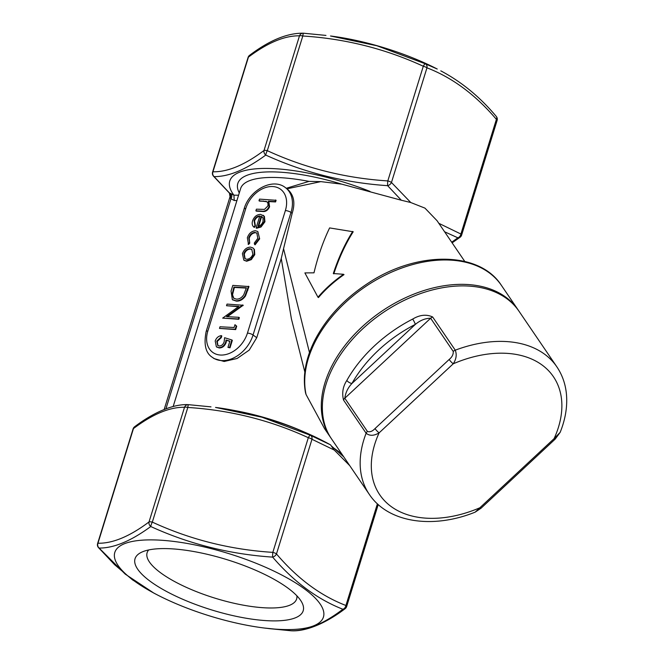 <?xml version="1.0" encoding="UTF-8"?>
<svg xmlns="http://www.w3.org/2000/svg" width="664" height="664" viewBox="0 0 664 664"><rect width="100%" height="100%" fill="white"/><g stroke="black" fill="none" stroke-linecap="round" stroke-linejoin="round"><path stroke-width="1" d="M239.281 192.933A100.803 30.087 17.2 0 1 341.669 184.135L320.82 181.621L287.014 188.817C293.82 194.469 295.538 202.636 292.168 213.318L283.553 248.693L309.474 352.584M464.775 261.433L437.061 220.714L424.952 208.123L410.784 202.537L401.322 200.229L387.627 185.671C344.757 182.791 304.129 172.59 265.749 155.077C245.995 169.577 228.781 176.757 214.107 176.616L229.412 192.925L233.911 195.166L238.575 195.216M341.669 184.135L401.322 200.229M333.784 273.867C339.022 257.964 345.496 243.937 353.207 231.769L329.61 227.918C323.061 241.547 317.857 256.52 313.981 272.829L304.884 272.912L317.981 297.223C325.103 288.865 333.627 281.212 343.545 274.29L333.32 273.526C338.59 257.557 345.064 243.522 352.742 231.429M317.981 297.223L318.446 297.572C325.642 289.122 334.166 281.47 344.01 274.63L343.545 274.29M453.238 351.439C453.446 354.418 452.084 357.099 449.154 359.481A4.2 0.705 -133 0 0 453.23 363.797L379.102 432.878A105.003 69.811 145.8 0 0 390.872 506.333A105.003 69.811 145.8 0 0 479.947 507.736A4.2 0.705 47 0 0 481.051 508.209L555.179 439.12A4.2 0.705 -133 0 1 554.083 438.647A105.003 69.811 145.8 0 0 542.314 365.192A105.003 69.811 145.8 0 0 453.23 363.797C456.292 359.166 456.965 354.626 455.263 350.177A113.403 75.397 -34.2 0 1 556.805 366.76L519.024 311.258A113.403 75.397 145.8 0 0 507.055 298.858A113.403 75.397 145.8 0 0 372.496 320.38A113.403 75.397 145.8 0 0 331.535 438.896L369.317 494.389A113.403 75.397 -34.2 0 1 366.13 433.243C369.599 436.057 373.923 435.941 379.102 432.878A4.2 0.705 47 0 1 375.019 428.57C372.379 431.384 369.848 432.33 367.408 431.426L344.807 398.234C345.546 392.64 347.928 387.718 351.945 383.477A4.2 1.876 -150.7 0 1 346.84 380.447A113.403 75.397 -34.2 0 1 412.684 319.077C419.781 314.802 426.437 314.105 432.662 316.985L455.263 350.177A4.2 2.789 -34.2 0 0 453.238 351.439L430.637 318.239C425.35 318.272 420.254 320.314 415.349 324.381A4.2 0.581 -117.1 0 0 412.684 319.077M367.408 431.426A4.2 2.789 -34.2 0 0 366.13 433.243L343.529 400.052C341.794 393.005 342.898 386.465 346.84 380.447M279.262 629.372A109.203 32.594 -162.8 0 0 297.779 584.287A109.203 32.594 -162.8 0 0 141.698 540.206A109.203 32.594 -162.8 0 0 157.476 594.977A109.203 32.594 -162.8 0 0 264.197 628.011A109.203 32.594 -162.8 0 0 279.262 629.372M170.648 548.763A88.013 26.269 17.2 0 1 301.406 601.609A88.013 26.269 17.2 0 1 211.351 609.834A88.013 26.269 17.2 0 1 141.689 552.174A88.013 26.269 17.2 0 1 170.648 548.763M437.236 69.023A109.203 32.594 -162.8 0 0 330.514 35.989L376.936 45.766L425.35 63.81L437.236 69.023M451.703 242.219L457.861 237.803L444.598 231.777M226.042 339.985L225.677 342.151C224.283 345.753 221.975 347.579 218.763 347.621L216.381 346.807L215.194 340.972C216.398 337.81 218.448 336.034 221.344 335.635L220.838 337.271L216.779 341.147L217.726 345.463L219.327 345.986C221.66 345.844 223.27 344.442 224.158 341.769L224.598 337.71L231.877 339.985L232.334 340.333L230.018 347.811L227.943 347.388L229.868 341.18L226.042 339.985L226.499 340.325L226.142 342.491C224.747 346.093 222.44 347.919 219.228 347.961L216.622 346.981M229.81 341.362L226.499 340.325M221.344 335.635L221.809 335.984L221.303 337.619L217.236 341.495L217.958 345.62M235.429 325.053L236.708 326.207L235.67 329.576L219.493 328.414L220 326.779L234.101 327.51L234.965 324.704L235.429 325.053M242.733 304.917L226.532 316.662L238.899 317.309L238.393 318.944L222.672 318.122L238.849 306.378L226.515 305.731L227.022 304.095L243.19 305.257L227.412 316.711M238.899 317.309L239.355 317.649L238.849 319.284L222.672 318.122M238.434 306.677L226.515 305.731M248.519 286.209L245.024 295.654C242.443 299.273 239.38 300.975 235.836 300.75L232.334 299.622L231.055 291.039L232.807 285.387L248.983 286.558L245.489 295.995C242.908 299.613 239.845 301.315 236.301 301.099L232.566 299.788M259.657 238.857L255.076 244.817L254.611 244.476L254.304 243.066L257.823 238.318L256.819 232.973L255.549 232.724C252.536 232.973 250.428 234.799 249.216 238.202L249.73 243.148L248.527 244.476L247.348 237.762C248.9 233.396 251.606 231.055 255.466 230.74L257.831 231.553L259.657 238.857L257.831 231.553M257.034 233.147L255.549 232.724M260.28 216.339C257.607 216.456 255.698 217.999 254.544 220.979L255.441 226.017L254.337 227.437L253.872 227.088C252.187 225.652 251.764 223.544 252.611 220.772C254.196 216.63 256.86 214.497 260.595 214.372L263.948 216.107L264.479 221.427L260.562 226.681L256.121 227.926L259.815 215.999C257.142 216.107 255.233 217.659 254.08 220.639L254.976 225.669L253.872 227.088M263.284 215.385L264.413 216.456L264.944 221.776L261.018 227.022L256.586 228.267L256.121 227.926M276.091 200.296L275.585 201.931L268.787 201.582L269.584 206.778C267.941 210.413 265.484 211.974 262.222 211.451L256.362 211.144L255.897 210.803L256.404 209.168L264.479 209.392L267.799 206.072C268.372 203.765 267.824 202.205 266.164 201.383L259.475 201.092L259.01 200.752L259.516 199.117L276.091 200.296M253.1 248.095L254.428 249.49L254.76 254.669L251.299 259.632L246.651 261.251L244.053 260.263M304.826 372.014L291.396 318.803L281.254 258.512L283.553 248.693M287.014 188.817L285.412 187.63A29.399 21.397 126.6 0 1 290.99 212.447L253.059 334.988A29.399 21.397 126.6 0 1 212.438 357.39L214.065 358.593L224.158 361.473L237.123 358.477L249.232 350.094L256.736 337.719L281.254 258.512M286.275 188.294L308.984 181.388L320.82 181.621M308.984 181.388A96.604 28.834 -162.8 0 0 240.634 188.551L173.155 406.542M517.961 309.706L501.37 285.329A113.403 75.397 145.8 0 0 377.866 278.98A113.403 75.397 145.8 0 0 306.071 394.532L324.522 428.595L330.473 437.335A113.403 75.397 -34.2 0 1 371.442 318.828A113.403 75.397 -34.2 0 1 506.001 297.306A113.403 75.397 -34.2 0 1 517.961 309.706A113.403 75.397 -34.2 0 1 518.484 310.486M306.071 394.532L305.573 393.038C302.386 376.297 305.531 358.577 315.01 339.868C326.738 317.525 344.483 298.609 368.229 283.121C416.917 250.801 479.391 250.951 501.37 285.329M325.8 442.299L322.256 440.473A109.203 32.594 -162.8 0 0 215.526 407.439L261.956 417.216L310.37 435.26L330.581 444.863L333.967 449.918L311.972 439.277L276.481 553.942C297.339 578.502 320.488 595.683 345.919 605.485L377.401 503.793M343.778 456.882L331.253 445.818M188.493 404.666L210.986 406.866L188.476 404.666A4.2 0.481 -85.8 0 1 188.493 404.666A4.2 4.2 0 0 0 188.136 404.65A4.2 3.934 89.5 0 0 184.517 407.281C169.752 406.999 152.728 414.095 133.456 428.57L97.957 543.235C112.697 543.525 129.712 536.421 149.018 521.946L184.517 407.281A4.2 1.253 -162.8 0 1 187.812 407.455A4.2 0.481 -85.8 0 1 188.476 404.666M349.762 465.663L333.594 449.387M369.997 191.406A109.203 32.594 -162.8 0 0 262.247 168.473A109.203 32.594 -162.8 0 0 233.728 194.959M438.713 223.262L460.907 234.027L496.398 119.362C475.54 94.803 452.391 77.622 426.96 67.819L391.461 182.492A4.2 1.253 17.2 0 0 387.809 180.915L423.3 66.251C385.419 48.787 345.255 38.703 302.801 35.997A4.2 1.253 -162.8 0 0 299.497 35.831C284.765 35.541 267.741 42.637 248.436 57.121L212.945 171.785C227.677 172.084 244.692 164.987 264.006 150.496L299.497 35.831A4.2 3.934 -90.5 0 1 303.448 33.208A4.2 0.481 94.2 0 1 303.473 33.217L325.966 35.416L303.456 33.208A4.2 0.481 94.2 0 0 302.801 35.997L267.301 150.67C305.183 168.133 345.355 178.218 387.809 180.915A4.2 0.481 94.2 0 0 387.627 185.671A4.2 2.78 -41 0 0 391.461 182.492L410.784 202.537M264.197 628.011L291.239 630.783C306.353 631.099 323.567 623.919 342.881 609.253C317.409 599.293 294.003 581.921 272.647 557.121C229.769 554.241 189.149 544.048 150.769 526.527C131.074 540.994 113.859 548.165 99.127 548.066L125.205 574.103L153.932 593.151L132.593 579.929L114.665 564.74L98.438 547.568A4.2 2.78 139 0 0 99.127 548.066A4.2 3.934 89.5 0 1 97.957 543.235A4.2 1.253 17.2 0 0 97.6 543.567A4.2 4.2 0 0 0 98.438 547.568M308.32 437.7C270.439 420.237 230.267 410.153 187.812 407.455L152.322 522.12C190.203 539.583 230.375 549.668 272.829 552.365L308.32 437.7A4.2 0.93 -65.8 0 1 310.37 435.26A4.2 3.229 -68 0 1 311.972 439.277A4.2 1.253 17.2 0 0 308.32 437.7M331.012 438.107A113.403 75.397 -34.2 0 1 330.473 437.335M266.787 201.723L259.01 200.752M275.635 199.955L275.128 201.59L268.322 201.233L269.127 206.429C267.476 210.073 265.027 211.633 261.757 211.11L255.897 210.803M269.127 206.429L269.584 206.778M268.322 201.233L268.787 201.582M275.128 201.59L275.585 201.931M261.176 216.24L258.039 226.358C260.462 225.743 262.131 224.108 263.044 221.444L263.027 217.95L261.176 216.24L261.633 216.588L258.661 226.192M254.08 220.639L254.544 220.979M254.976 225.669L255.441 226.017M260.562 226.681L261.018 227.022M264.479 221.427L264.944 221.776M263.948 216.107L264.413 216.456M262.28 216.929L261.633 216.588M259.192 238.517L254.611 244.476M255.084 232.383C252.071 232.632 249.963 234.458 248.751 237.861L249.73 243.148M249.266 242.8L248.07 244.136M248.751 237.861L249.216 238.202M253.972 249.149L254.295 254.329L250.834 259.292L246.186 260.902L243.821 260.105L242.41 253.706C244.02 249.506 246.701 247.307 250.461 247.108L252.876 247.921L254.428 249.49M252.893 254.246L251.756 249.34L249.946 248.743C247.091 248.9 245.049 250.569 243.821 253.772L244.875 258.645L246.684 259.267C249.548 259.118 251.614 257.441 252.893 254.246M254.295 254.329L254.76 254.669M246.186 260.902L246.651 261.251M250.834 259.292L251.299 259.632M251.988 249.531L250.411 249.091C247.547 249.241 245.514 250.917 244.286 254.113L245.116 258.811M249.946 248.743L250.411 249.091M243.821 253.772L244.286 254.113M233.911 287.114L232.051 294.442L233.653 298.26L236.343 299.115C239.322 299.257 241.812 297.762 243.829 294.625L246.402 287.761L233.911 287.114L234.375 287.454L232.516 294.783L233.894 298.426M235.836 300.75L236.301 301.099M245.024 295.654L245.489 295.995M246.302 288.076L234.375 287.454M232.051 294.442L232.516 294.783M238.393 318.944L238.849 319.284M242.626 305.257L243.09 305.606M234.965 324.704L236.708 326.207M236.251 325.858L235.205 329.236L235.67 329.576M235.205 329.236L219.493 328.414M231.877 339.985L229.561 347.471L230.018 347.811M216.779 341.147L217.236 341.495M220.838 337.271L221.303 337.619M218.763 347.621L219.228 347.961M225.677 342.151L226.142 342.491M229.561 347.471L227.943 347.388M423.3 66.251A4.2 0.93 -65.8 0 1 425.35 63.81A4.2 3.229 112 0 1 426.96 67.819A4.2 1.253 17.2 0 0 423.3 66.251M249.606 55.303L249.606 55.303A4.2 3.486 53.7 0 0 248.436 57.121A4.2 1.253 -162.8 0 0 248.079 57.453A4.2 4.2 0 0 1 249.606 55.303C269.31 40.413 287.147 33.051 303.116 33.2A4.2 4.2 0 0 1 303.456 33.208M268.746 628.584L291.255 630.792A4.2 0.481 -85.8 0 1 291.239 630.783A4.2 3.934 89.5 0 0 291.596 630.8C305.764 631.572 325.692 623.479 345.106 608.697L345.106 608.697A4.2 3.486 -126.3 0 1 342.881 609.253A4.2 3.229 -68 0 0 345.919 605.485A4.2 1.253 -162.8 0 1 346.633 606.547L378.214 504.532M150.769 526.527A4.2 3.486 -126.3 0 1 149.018 521.946A4.2 1.253 -162.8 0 1 152.322 522.12A4.2 0.93 114.2 0 0 150.769 526.527M272.647 557.121A4.2 0.481 -85.8 0 1 272.829 552.365A4.2 1.253 17.2 0 1 276.481 553.942A4.2 2.78 139 0 1 272.647 557.121M236.899 200.611L234.243 200.478L230.947 198.768L230.25 197.98L229.412 192.925A4.2 3.669 109.9 0 1 230.25 197.98M460.094 237.247L460.094 237.247A4.2 3.486 -126.3 0 1 457.861 237.803A4.2 3.229 112 0 0 460.907 234.027A4.2 1.253 17.2 0 1 461.621 235.097A4.2 4.2 0 0 1 460.094 237.247L452.118 242.841M234.243 200.478L233.911 195.166M165.942 408.767L230.947 198.768A4.2 2.864 117.5 0 0 231.064 193.68M296.883 595.816A78.252 23.356 17.2 0 1 296.625 598.978A78.252 23.356 17.2 0 1 214.97 598.156A78.252 23.356 17.2 0 1 147.118 552.697A78.252 23.356 17.2 0 1 148.703 549.941M133.09 428.902A4.2 4.2 0 0 1 134.626 426.753L134.626 426.753A4.2 3.486 53.7 0 0 133.456 428.57A4.2 1.253 17.2 0 0 133.09 428.902L97.6 543.567M188.46 404.666A4.2 3.934 89.5 0 0 188.136 404.65C173.935 403.936 154.297 411.804 134.626 426.753M248.079 57.453L212.58 172.117A4.2 1.253 -162.8 0 1 212.945 171.785A4.2 3.934 89.5 0 0 214.107 176.616A4.2 2.78 139 0 1 213.426 176.109L229.254 192.909M264.006 150.496A4.2 3.486 53.7 0 0 265.749 155.077A4.2 0.93 114.2 0 1 267.301 150.67A4.2 1.253 -162.8 0 0 264.006 150.496M555.179 439.12L560.184 432.305L554.083 438.647L475.167 512.143C432.986 529.2 388.191 522.9 369.317 494.389M432.662 316.985A4.2 2.789 145.8 0 0 430.637 318.239L344.807 398.234A4.2 2.789 145.8 0 0 343.529 400.052M375.019 428.57L449.154 359.481M245.78 208.488L207.849 331.029A25.199 18.343 -53.4 0 0 220.531 355.041A25.199 18.343 -53.4 0 0 247.44 333.096L285.379 210.554A25.199 18.343 -53.4 0 0 272.688 186.542A25.199 18.343 -53.4 0 0 245.78 208.488A4.2 1.253 -162.8 0 0 244.086 208.961C249.232 190.153 272.755 177.338 285.412 187.63M235.786 410.759A96.604 28.834 17.2 0 1 303.664 431.774M332.307 447.088A96.604 28.834 17.2 0 1 341.968 454.226M285.379 210.554A4.2 1.253 -162.8 0 1 290.99 212.447L292.168 213.318M247.44 333.096A4.2 1.253 -162.8 0 1 253.059 334.988L256.736 337.719M263.16 200.968L263.625 201.308M261.757 211.11L262.222 211.451M247.381 289.894L247.846 290.234M233.263 289.205L233.728 289.546M461.621 235.097L497.112 120.433A4.2 1.253 17.2 0 0 496.398 119.362A4.2 2.78 -41 0 0 496.274 116.432C479.972 96.985 461.48 81.788 440.788 70.849M207.849 331.029A4.2 1.253 -162.8 0 0 206.155 331.502L244.086 208.961M351.945 383.477L415.349 324.381A109.203 72.608 145.8 0 0 351.945 383.477M157.476 594.977L153.932 593.151M263.517 215.551L263.06 215.211M253.333 248.261L252.876 247.921M244.286 260.446L243.821 260.105M232.798 299.97L232.334 299.622M216.846 347.156L216.381 346.807M164.182 409.439L230.142 196.353M229.329 225.063L218.746 259.267M206.155 331.502C203.591 344.599 205.682 353.231 212.438 357.39M330.581 444.872L325.858 442.332M345.106 608.697A4.2 4.2 0 0 0 346.633 606.547M497.112 120.433A4.2 4.2 0 0 0 496.274 116.432M212.58 172.117A4.2 4.2 0 0 0 213.426 176.109M560.184 432.305C565.504 419.042 567.579 406.185 566.4 393.744C565.388 383.726 562.184 374.728 556.805 366.76M481.051 508.209L475.158 512.143"/></g></svg>

